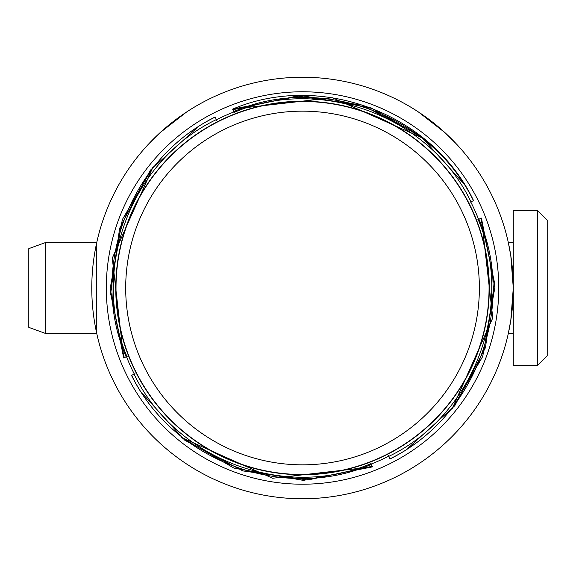 <?xml version="1.0" encoding="UTF-8"?>
<svg xmlns="http://www.w3.org/2000/svg" width="576" height="576" viewBox="0 0 576 576"><rect width="100%" height="100%" fill="white"/><g stroke="black" fill="none" stroke-linecap="round" stroke-linejoin="round"><path stroke-width="0.86" d="M478.31 404.28L481.126 399.895M513.288 333.54L508.306 333.54L510.811 320.206L513.288 288L510.811 255.794L508.306 242.46L513.288 242.46M455.875 143.424L444.701 132.43L418.363 111.931M186.703 111.931L160.366 132.43L149.191 143.424M123.941 399.895L126.763 404.28M302.537 498.751A210.751 210.751 0 0 0 485.05 182.621A210.751 210.751 0 0 0 120.017 182.621A210.751 210.751 0 0 0 302.537 498.751M96.761 333.54L96.761 242.46L96.761 333.54L45.756 333.54L45.756 242.46L96.761 242.46M513.288 365.515L513.288 210.485L537.509 210.485L537.509 365.515L513.288 365.515M45.756 333.54L28.8 327.37L28.8 248.63L45.756 242.46M537.509 365.515L547.2 355.831L547.2 220.169L537.509 210.485M302.537 484.214A196.214 196.214 0 0 1 132.602 189.893A196.214 196.214 0 0 1 472.464 189.893A196.214 196.214 0 0 1 302.537 484.214M388.627 456.199A188.95 188.95 0 0 1 371.182 464.04M134.338 374.09A188.95 188.95 0 0 1 126.497 356.645M216.439 119.801A188.95 188.95 0 0 1 233.892 111.96M470.729 201.91A188.95 188.95 0 0 1 478.577 219.355M153.144 166.68L112.284 258.156L123.66 357.919L112.284 258.156L153.151 166.68L112.284 258.149L123.66 357.919L126.13 356.803C88.092 269.309 129.42 158.753 215.222 117.086L216.346 119.592C131.191 160.315 89.849 269.568 126.914 356.458L123.66 357.919L110.138 288.821L122.342 219.571L153.209 166.601L122.342 219.571L110.138 288.821L123.66 357.919L112.291 258.113L153.202 166.608L112.291 258.113L123.66 357.919L112.291 258.113L153.194 166.615L112.291 258.12L123.66 357.919L112.291 258.12L153.187 166.63L112.291 258.127L123.66 357.919L112.291 258.127L153.187 166.637M216.158 119.182L215.165 116.971A190.159 190.159 0 0 0 198.85 126.151L150.286 170.28L119.628 228.312L110.563 293.386L124.25 357.653L126.13 356.803M215.222 117.086L216.756 120.506M127.195 356.328L124.142 357.703M125.654 357.026L124.258 357.653M181.21 437.378L272.686 478.253L372.456 466.877L272.664 478.246L181.166 437.35L272.657 478.246L372.456 466.877L371.34 464.4C283.846 502.445 173.282 461.11 131.623 375.314L134.122 374.191C174.852 459.346 284.098 500.681 370.994 463.622L372.456 466.877L303.358 480.391L234.101 468.187L181.138 437.321L234.101 468.187L303.358 480.391L372.456 466.877L272.642 478.246L181.145 437.328L272.65 478.246L372.456 466.877L272.65 478.246L181.152 437.335L272.657 478.246L372.456 466.877L272.657 478.246L181.159 437.342M133.711 374.378L131.501 375.372A190.159 190.159 0 0 0 140.681 391.687L184.817 440.251L242.849 470.909L307.922 479.974L372.19 466.286L371.34 464.4M131.623 375.314L135.043 373.781M370.865 463.334L372.233 466.387M371.556 464.882L372.182 466.279M451.922 409.32L492.782 317.844L481.414 218.081L492.782 317.844L451.922 409.32L492.782 317.851L481.414 218.081L478.937 219.197C516.974 306.691 475.646 417.247 389.851 458.914L388.728 456.408C473.875 415.685 515.218 306.432 478.159 219.542L481.414 218.081L494.928 287.179L482.724 356.429L451.858 409.399L482.724 356.429L494.928 287.179L481.414 218.081L492.775 317.887L451.865 409.392L492.782 317.887L481.414 218.081L492.782 317.887L451.872 409.385L492.782 317.88L481.414 218.081L492.782 317.88L451.879 409.37L492.782 317.873L481.414 218.081L492.782 317.873L451.886 409.363M388.908 456.818L389.902 459.029A190.159 190.159 0 0 0 406.224 449.849L454.788 405.72L485.446 347.688L494.503 282.614L480.823 218.347L478.937 219.197M389.851 458.914L388.31 455.494M477.871 219.672L480.924 218.297M479.419 218.974L480.809 218.347M423.922 138.665L332.424 97.754L232.618 109.123L332.424 97.754L423.929 138.672L370.966 107.813L301.709 95.609L232.618 109.123L233.726 111.6C321.228 73.555 431.784 114.89 473.45 200.686L470.945 201.809C430.222 116.654 320.969 75.319 234.079 112.378L232.618 109.123C321.134 71.568 432.295 113.782 473.566 200.628L471.355 201.622M473.566 200.628L470.03 202.219L473.566 200.628A190.159 190.159 0 0 0 464.386 184.313L420.257 135.749L362.225 105.091L297.151 96.026L232.884 109.714L233.726 111.6M473.45 200.686L470.03 202.219M234.209 112.666L232.834 109.613M233.51 111.118L232.884 109.721M372.456 466.877L272.686 478.253L181.21 437.386L272.693 478.253L372.456 466.877M423.864 138.622L332.381 97.747L232.618 109.123L332.41 97.754L423.9 138.65L332.41 97.754L232.618 109.123L332.417 97.754L423.914 138.665L332.417 97.754L232.618 109.123L332.41 97.754L423.907 138.658M232.618 109.123L332.381 97.747L423.857 138.614L332.381 97.747L232.618 109.123M317.297 474.185A186.768 186.768 0 0 0 456.394 182.124A186.768 186.768 0 0 0 133.913 207.691A186.768 186.768 0 0 0 317.297 474.185M368.755 113.623A186.53 186.53 0 0 1 420.437 432.54A186.53 186.53 0 0 1 118.411 317.837A186.53 186.53 0 0 1 368.755 113.623M365.321 122.681A176.839 176.839 0 0 1 414.31 425.03A176.839 176.839 0 0 1 127.973 316.289A176.839 176.839 0 0 1 365.321 122.681"/></g></svg>
